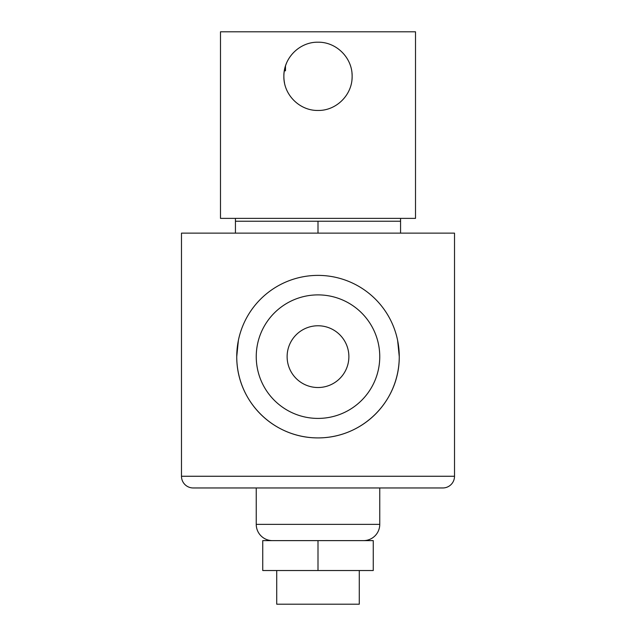 <?xml version="1.0" encoding="UTF-8"?>
<svg xmlns="http://www.w3.org/2000/svg" width="636" height="636" viewBox="0 0 636 636"><rect width="100%" height="100%" fill="white"/><g stroke="black" fill="none" stroke-linecap="round" stroke-linejoin="round"><path stroke-width="0.95" d="M284.833 68.283L284.324 70.803A34.129 34.129 0 0 0 283.871 76.328C283.521 57.924 299.62 41.865 317.984 42.199C336.428 41.865 352.471 57.948 352.129 76.328A34.129 34.129 0 0 0 351.962 72.973M286.494 63.203A34.129 34.129 0 0 0 285.492 65.937L285.492 70.803L284.324 70.803M351.962 79.691A34.129 34.129 0 0 0 352.129 76.328C352.463 94.732 336.404 110.807 317.992 110.457C299.596 110.799 283.513 94.7 283.871 76.328A34.129 34.129 0 0 0 284.531 83.03M415.515 218.371L220.485 218.371L220.485 31.8L415.515 31.8L415.515 218.371M348.878 356.645A30.878 30.878 0 0 0 318 325.767A30.878 30.878 0 0 0 287.122 356.645A30.878 30.878 0 0 0 318 387.523A30.878 30.878 0 0 0 348.878 356.645M256.244 356.645A61.756 61.756 0 0 0 318 418.409A61.756 61.756 0 0 0 379.756 356.645A61.756 61.756 0 0 0 318 294.889A61.756 61.756 0 0 0 256.244 356.645M359.284 570.524L359.284 604.2L276.716 604.2L276.716 570.524M181.483 476.261L454.517 476.261L454.517 233.134L181.483 233.134L181.483 476.261A11.702 11.702 0 0 0 193.185 487.963L256.244 487.963L256.244 524.366A16.25 16.25 0 0 0 272.494 540.624M256.244 524.366L379.756 524.366A16.25 16.25 0 0 1 363.506 540.624M379.756 524.366L379.756 487.963L442.815 487.963L193.185 487.963M238.381 340.411L236.743 356.645A81.257 81.257 0 0 0 318 437.91A81.257 81.257 0 0 0 399.257 356.645L397.635 340.467M236.743 356.645C236.584 401.276 273.257 437.981 317.936 437.91C362.846 438.013 399.48 401.109 399.257 356.645A81.257 81.257 0 0 0 318 275.388A81.257 81.257 0 0 0 236.743 356.645M454.517 476.261A11.702 11.702 0 0 1 442.815 487.963M400.561 233.134L400.561 218.371M400.561 221.233L235.439 221.233L235.439 218.371M318 233.134L318 221.233M235.439 233.134L235.439 221.233M373.26 570.524L262.74 570.524L262.74 540.624L373.26 540.624L373.26 570.524M318 570.524L318 540.624"/></g></svg>
